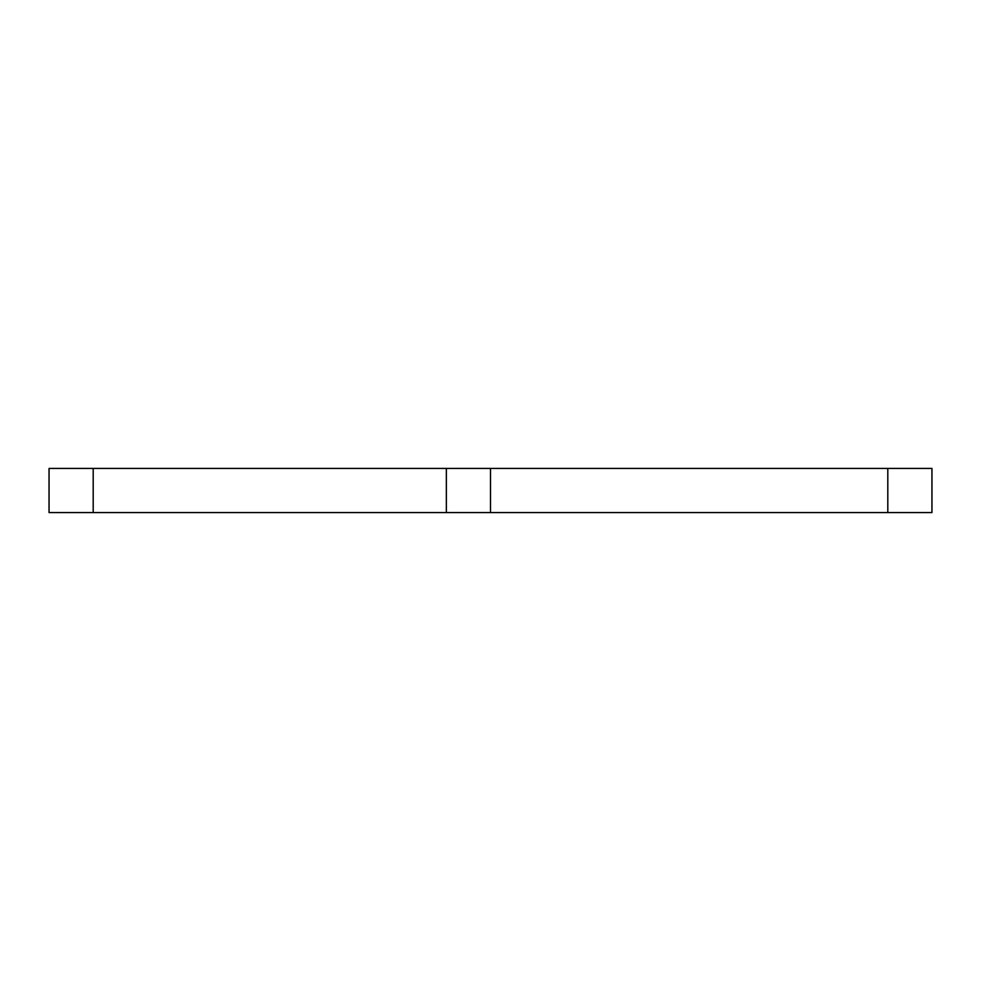 <?xml version="1.0" encoding="UTF-8"?>
<svg xmlns="http://www.w3.org/2000/svg" width="981" height="981" viewBox="0 0 981 981"><rect width="100%" height="100%" fill="white"/><g stroke="black" fill="none" stroke-linecap="round" stroke-linejoin="round"><path stroke-width="1.47" d="M93.195 468.428L93.195 512.572L49.05 512.572L49.05 468.428L490.5 468.428L490.5 512.572L887.805 512.572L887.805 468.428L931.95 468.428L931.95 512.572L887.805 512.572M93.195 512.572L446.355 512.572L446.355 468.428M490.5 468.428L887.805 468.428M490.5 512.572L446.355 512.572"/></g></svg>
